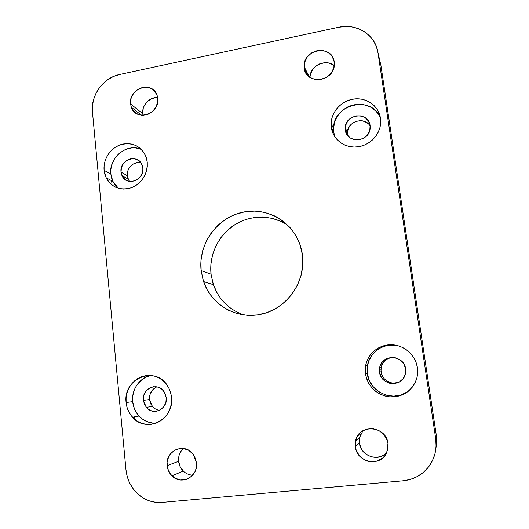 <?xml version="1.0" encoding="UTF-8"?>
<svg xmlns="http://www.w3.org/2000/svg" width="529" height="529" viewBox="0 0 529 529"><rect width="100%" height="100%" fill="white"/><g stroke="black" fill="none" stroke-linecap="round" stroke-linejoin="round"><path stroke-width="0.79" d="M334.857 136.687L333.773 132.27L333.568 128.554C332.906 104.048 371.927 94.836 380.411 117.934L378.724 114.694L375.888 111.11L370.373 106.984L363.793 104.669L356.725 104.345L352.03 105.258L347.566 107.023L343.493 109.576L339.968 112.829L337.125 116.645L335.062 120.883L333.601 127.687L333.773 132.27L331.326 127.456L331.114 123.66C331.372 111.559 341.833 100.378 354.304 98.969C366.762 97.429 378.724 106.104 380.45 118.185L379.286 113.636L377.21 109.45L374.314 105.793L370.717 102.798L366.544 100.589L361.975 99.24L357.181 98.797L352.347 99.28L347.652 100.655L343.275 102.884L339.38 105.866L336.113 109.49L333.594 113.623L331.921 118.106L331.154 122.774L331.326 127.456L332.43 131.966L334.427 136.132L337.244 139.808L340.782 142.843L344.901 145.118L349.451 146.54L354.258 147.055L359.131 146.639L363.892 145.303L368.343 143.095L372.317 140.092L375.65 136.429L378.209 132.23L379.901 127.674L380.662 122.926L380.45 118.185L380.51 124.54C379.081 136.383 368.012 146.44 355.872 147.022C343.731 147.71 332.853 138.935 331.326 127.456L333.773 132.27L334.95 136.945M396.4 345.404L388.894 345.252L384.041 346.356L379.518 348.386L375.504 351.249L372.145 354.847L368.594 361.314L367.086 368.568L367.291 373.547L365.473 373.858L365.665 365.513C367.88 353.412 379.306 344.273 391.764 344.743C404.216 345.113 415.596 355.164 417.401 367.635L416.144 362.61L413.923 357.902L410.841 353.709L407.006 350.185L402.589 347.46L397.742 345.642L392.67 344.789L387.552 344.934L382.593 346.065L377.977 348.142L373.871 351.071L370.439 354.747L367.8 359.039L366.055 363.767L365.268 368.773L365.473 373.858L366.663 378.837L368.799 383.518L371.794 387.724L375.55 391.288L379.921 394.079L384.748 395.983L389.833 396.922L394.991 396.849L400.023 395.771L404.725 393.721L408.91 390.779L412.422 387.063L415.113 382.705L416.878 377.891L417.652 372.8L417.401 367.635C418.069 372.337 417.526 376.86 415.774 381.224C410.114 392.63 400.883 397.788 388.074 396.71C375.564 393.907 368.025 386.289 365.473 373.858L367.291 373.547C369.097 392.187 393.682 403.045 408.388 391.222M110.832 174.001L112.856 181.328L118.384 188.284L115.54 185.507L113.232 182.075L111.639 178.187L110.832 174.001L104.101 170.312L110.832 174.001L110.825 169.67L111.619 165.352L114.244 159.275L118.384 154.118L123.687 150.315L127.648 148.702L131.781 147.902L135.927 147.948L141.355 149.39C127.152 142.592 108.617 157.649 110.832 174.001M147.254 162.178C147.545 174.153 142.308 182.657 131.542 187.696C120.321 190.883 111.857 187.577 106.157 177.784L104.101 170.312L104.927 174.583L106.541 178.537L108.881 182.042L111.87 184.945L115.395 187.134L119.323 188.536L123.495 189.078L127.767 188.741L131.952 187.537L135.907 185.507L139.464 182.73L142.486 179.311L144.853 175.39L146.473 171.112L147.28 166.648L147.254 162.178L146.381 157.867L144.708 153.899L142.301 150.408L139.253 147.545L135.689 145.402L131.741 144.073L127.575 143.597L123.336 143.987L119.197 145.23L115.309 147.274L111.811 150.038L108.848 153.423L106.521 157.292L104.921 161.504L104.101 165.901L104.101 170.312C103.029 159.441 110.376 148.047 120.652 144.695C132.356 141.884 140.8 145.885 145.978 156.683L147.254 162.178M150.884 375.491C139.702 377.541 131.324 389.609 132.686 401.663C133.268 407.211 135.371 411.992 138.988 416.019C143.769 421.024 149.522 423.379 156.24 423.081L152.788 423.028L148.477 422.129L142.532 419.153L139.147 416.184L136.363 412.574L134.293 408.454L132.686 401.663L126.12 402.543L132.686 401.663L132.66 396.988L133.487 392.392L135.12 388.048L137.5 384.127L142.281 379.346L146.097 377.071L150.256 375.623M171.462 397.107C174.742 419.338 146.222 433.806 132.528 417.196C128.845 413.089 126.709 408.203 126.12 402.543L127 407.224L128.706 411.628L131.185 415.602L134.34 418.975L138.056 421.626L142.189 423.445L146.579 424.357L151.063 424.331L155.466 423.359L159.619 421.474L163.349 418.743L166.516 415.285L168.996 411.218L170.682 406.715L171.515 401.947L171.462 397.107L170.53 392.379L168.751 387.949L166.205 383.988L162.992 380.649L159.236 378.063L155.083 376.311L150.692 375.471L146.242 375.564L141.891 376.588L137.811 378.493L134.148 381.217L131.047 384.643L128.613 388.643L126.94 393.073L126.1 397.768L126.12 402.543C122.708 378.552 155.407 365.109 167.567 385.899C169.723 389.278 171.019 393.014 171.462 397.107M304.241 68.102L308.103 75.865L304.241 68.102L306.119 73.379L309.987 77.406L315.264 79.555L321.163 79.495L326.77 77.221L331.233 73.081L333.845 67.699L334.216 61.913L334.348 64.3C334.573 81.863 305.689 85.314 304.241 68.102L304.122 66.575C302.853 48.899 332.424 44.125 334.216 61.913L332.285 56.616L328.364 52.616L323.06 50.513L317.182 50.625L311.627 52.92L307.223 57.039L304.631 62.369L304.241 68.102M359.244 439.903L359.363 443.018L355.349 446.76L355.548 441.06C358.298 423.531 386.21 425.409 387.969 443.487L387.195 440.267L383.902 434.521L378.744 430.408L372.522 428.55L366.18 429.217L360.672 432.286L356.83 437.304L355.224 443.5L356.096 449.954L359.323 455.7L364.428 459.853L367.457 461.123L370.65 461.777L377.038 461.169L382.606 458.101L384.808 455.78L387.618 450L387.969 443.487L386.911 452.123C381.449 467.457 356.705 463.067 355.349 446.76L359.363 443.018C360.527 455.932 378.361 462.392 386.659 452.705M157.622 97.501C149.482 96.873 141.653 105.43 142.751 113.702L143.009 115.302L142.751 113.702L130.59 103.955L142.751 113.702L143.214 108.425L144.179 105.886L147.386 101.489L151.876 98.539L156.968 97.488M157.741 98.348C160.108 114.019 135.874 122.02 131.331 107.228L130.59 103.955L131.119 106.593L133.639 111.163L137.758 114.224L142.87 115.302L148.18 114.224L152.881 111.15L156.253 106.541L157.768 101.112L157.192 95.696L154.62 91.127L152.702 89.388L147.975 87.325L142.678 87.364L137.619 89.5L133.546 93.402L131.08 98.473L130.59 103.955C128.23 88.052 153.159 80.256 157.219 95.789L157.741 98.348M181.606 450.225L179.073 455.429L178.604 461.308L167.131 465.632C164.922 450.655 184.694 441.973 193.197 454.332L196.471 462.69L194.705 456.739L193.052 454.14L188.529 450.205L182.994 448.4L180.105 448.4L174.643 450.179L170.265 454.074L167.627 459.496L167.098 462.531L167.719 468.674L170.477 474.156L174.954 478.13L180.482 479.988L186.228 479.439L191.3 476.55L194.917 471.762L195.994 468.879L196.471 462.69C198.567 476.636 181.183 485.847 171.945 475.822C169.187 473.032 167.581 469.633 167.131 465.632L178.604 461.308C179.047 465.143 180.601 468.396 183.259 471.075C185.957 473.647 189.104 475.002 192.701 475.135M243.843 220.19L235.2 224.448L227.49 230.294L220.996 237.501L215.944 245.813L212.532 254.912L210.873 264.474L211.038 274.141L201.126 270.597C197.958 243.433 218.14 216.163 244.901 211.765C271.608 206.958 298.925 226.855 302.416 254.912L300.095 244.894L295.876 235.623L289.958 227.457L282.572 220.705L274.022 215.614L264.645 212.374L254.813 211.078L244.901 211.765L235.273 214.384L226.293 218.834L218.279 224.931L211.521 232.443L206.264 241.098L202.706 250.574L200.967 260.526L201.126 270.597L203.176 280.403L207.064 289.594L212.645 297.814L219.74 304.744L228.078 310.113L237.362 313.697L247.235 315.33L257.312 314.947L267.211 312.533L276.522 308.169L284.873 302.019L291.929 294.322L297.391 285.389L301.041 275.576L302.74 265.274L302.416 254.912L302.806 259.488C304.023 284.867 285.131 309.379 260.718 314.352C236.344 319.542 211.256 304.744 203.559 281.58L201.126 270.597L211.038 274.141L213.399 284.695C218.894 299.745 229.189 309.868 244.286 315.059M156.888 386.871C151.73 389.304 149.264 393.536 149.495 399.56L143.385 400.38C141.673 388.517 157.649 381.601 164.01 391.546L166.271 397.636C167.951 409.049 153.06 416.23 146.295 407.363L143.385 400.38L149.495 399.56L152.359 406.404C154.303 408.639 156.703 409.935 159.546 410.286M140.793 162.654C133.837 161.001 126.338 168.275 127.317 175.681L121.029 172.09C119.217 159.652 137.996 153.231 142.083 164.995L142.823 168.01C144.635 180.257 126.371 186.836 121.961 175.621L121.029 172.09L127.317 175.681L128.243 179.146L129.684 181.447M393.331 357.439C387.063 357.902 383.016 361.115 381.204 367.066L380.986 371.814L379.505 372.085L379.723 367.238C382.242 353.61 404.222 354.939 405.631 368.951L405.035 375.154C401.233 387.863 380.675 385.271 379.505 372.085L380.986 371.814C381.878 379.895 391.361 385.509 398.826 382.269M370.155 126.001C364.686 116.162 347.348 121.26 347.361 132.6L347.46 134.783L345.344 130.101L345.245 127.879C345.272 113.735 368.647 111.341 370.088 125.472L370.155 128.355C369.368 142.321 346.568 143.802 345.344 130.101L347.573 135.424M92.443 111.831L125.962 469.759L92.443 111.831L92.449 105.661L93.607 99.505L95.868 93.58L99.148 88.112L103.32 83.311L108.24 79.343L113.722 76.374L119.554 74.51L338.494 27.277L119.554 74.51C103.36 77.677 90.578 95.332 92.443 111.831M134.525 419.14L134.306 416.872L134.525 419.14M112.049 185.077L111.626 180.68L112.049 185.077M162.132 502.424L403.177 480.775L162.132 502.424L155.605 502.312L149.224 500.818L143.227 498.014L137.844 494.013L133.282 488.975L129.698 483.096L127.231 476.609L125.962 469.759C127.271 481.211 132.389 490.211 141.309 496.777C147.684 501.122 154.627 503.006 162.132 502.424M379.829 60.716L378.01 52.874C375.716 34.98 356.711 22.939 338.494 27.277L345.278 26.463L352.01 26.933L358.431 28.672L364.289 31.634L369.361 35.708L373.441 40.733L376.364 46.532L378.01 52.874L380.913 65.378L436.286 435.235L435.704 438.7L378.01 52.874L435.704 438.7L436.081 446.271L434.977 453.703L432.418 460.713L428.503 467.014L423.405 472.357L417.315 476.53L410.484 479.373L403.177 480.775C414.022 479.611 422.697 474.705 429.211 466.069C434.898 457.929 437.06 448.804 435.704 438.7L436.286 435.235L436.656 442.469L435.962 447.97L436.286 435.235L380.913 65.378L379.829 60.723M368.713 124.15L366.941 122.662L362.63 120.87L360.262 120.638L355.541 121.531L351.441 124.09L348.571 127.925L347.368 132.462L347.46 134.783M389.45 358.087L387.162 359.105M382.123 364.481L381.204 367.066L379.723 367.238M380.88 369.295L381.581 374.267L384.133 378.645L385.991 380.391L390.534 382.685L393.04 383.135L398.039 382.553M138.982 162.463L136.872 162.641L132.878 164.255L131.132 165.617L128.501 169.214L127.707 171.303L127.317 175.681L128.547 179.767M155.288 387.651L151.922 390.693L149.892 394.872L149.482 397.2L149.495 399.56L150.805 404.057L153.615 407.674M334.242 65.695L330.79 63.678L328.119 62.911L325.309 62.68L319.708 63.844L317.129 65.179L312.897 69.134L310.411 74.245L309.928 77.366C309.882 65.847 325.771 58.15 334.242 65.695M360.778 433.972L359.548 437.569L359.363 443.018L361.367 448.962L365.44 453.783L370.974 456.745L377.131 457.38L382.97 455.581L385.482 453.836M183.206 448.427C179.741 451.892 178.207 456.183 178.604 461.308L180.27 466.981L183.821 471.597M281.117 221.439L272.098 218.312L262.642 217.049L253.1 217.69M287.988 225.367C272.25 214.556 250.647 214.536 234.486 224.898C218.332 235.279 208.909 255.064 211.038 274.141L213.028 283.57L216.778 292.398M362.993 430.626L359.548 437.569L355.548 441.06M166.271 397.636L165.875 402.463L163.785 406.761L160.32 409.869L156.022 411.324L151.545 410.894L147.571 408.659L144.715 404.969L143.385 400.38L143.795 395.593L145.865 391.328L149.297 388.226L153.562 386.759L158.032 387.155L162.019 389.351L164.916 393.034L166.271 397.636M142.823 168.01L142.837 170.259L141.613 174.649L138.909 178.339L135.133 180.759L130.868 181.546L126.775 180.581L123.469 178.015L121.452 174.246L121.029 172.09L121.425 167.633L123.416 163.54L126.689 160.439L130.762 158.793L135.014 158.852L138.803 160.624L141.547 163.838L142.823 168.01M398.264 345.787C384.55 342.144 369.725 351.653 367.476 365.374L367.291 373.547L369.387 380.754L373.481 387.102L379.233 392.062L386.157 395.183L393.662 396.188L401.101 394.971L407.819 391.632M405.631 368.951L405.359 374.089L403.131 378.678L399.276 382.024L394.403 383.611L389.251 383.194L384.616 380.854L381.191 376.952L379.505 372.085L379.789 366.987L381.998 362.431L385.813 359.098L390.653 357.498L395.785 357.869L400.44 360.176L403.898 364.064L405.631 368.951M370.088 125.472L369.811 130.233L367.675 134.624L364.018 137.97L359.396 139.755L354.523 139.716L350.145 137.864L346.925 134.485L345.344 130.101L345.635 125.38L347.751 121.022L351.382 117.689L355.964 115.884L360.824 115.891L365.222 117.709L368.475 121.075L370.088 125.472M112.856 181.328L106.157 177.784M138.988 416.019L132.528 417.196M141.408 115.216L131.331 107.228M183.259 471.075L171.945 475.822M213.399 284.695L203.559 281.58M152.359 406.404L146.295 407.363M128.243 179.146L121.961 175.621M347.361 132.6L345.245 127.879M309.201 76.831L304.122 66.575M367.476 365.374L365.665 365.513M333.568 128.554L331.114 123.66"/></g></svg>
